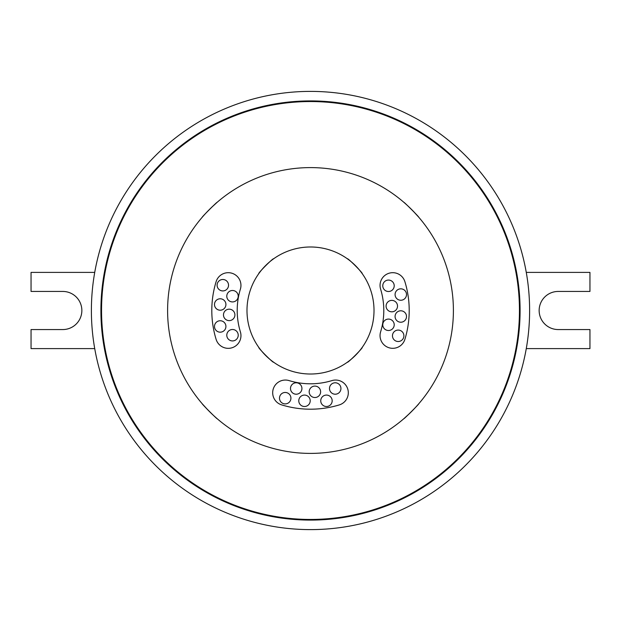 <?xml version="1.0" encoding="UTF-8"?>
<svg xmlns="http://www.w3.org/2000/svg" width="621" height="621" viewBox="0 0 621 621"><rect width="100%" height="100%" fill="white"/><g stroke="black" fill="none" stroke-linecap="round" stroke-linejoin="round"><path stroke-width="0.93" d="M519.451 310.5A208.951 208.951 0 0 0 310.5 101.549A208.951 208.951 0 0 0 101.549 310.5A208.951 208.951 0 0 0 310.5 519.451A208.951 208.951 0 0 0 519.451 310.5M100.912 310.5A209.588 209.588 0 0 0 310.5 520.087A209.588 209.588 0 0 0 520.087 310.5A209.588 209.588 0 0 0 310.5 100.912A209.588 209.588 0 0 0 100.912 310.5M409.961 413.112L403.867 418.686C403.697 419.439 419.431 403.712 418.686 403.867L418.554 404.015M347.387 362.206C347.589 363.332 363.324 347.605 362.206 347.387C363.332 347.597 347.597 363.332 347.387 362.206M207.888 409.961L202.314 403.867C201.561 403.697 217.288 419.431 217.133 418.686M258.794 347.387C257.668 347.589 273.395 363.324 273.613 362.206C273.403 363.332 257.668 347.597 258.794 347.387M211.039 207.888L217.133 202.314C217.303 201.561 201.569 217.288 202.314 217.133M273.613 258.794C273.411 257.668 257.676 273.395 258.794 273.613C257.668 273.403 273.403 257.668 273.613 258.794M413.112 211.039L418.686 217.133C419.439 217.303 403.712 201.569 403.867 202.314M362.206 273.613C363.332 273.411 347.605 257.676 347.387 258.794C347.597 257.668 363.332 273.403 362.206 273.613M94.726 348.606L31.05 348.606L31.05 329.557L62.806 329.557A19.057 19.057 0 0 0 81.856 310.5A19.057 19.057 0 0 0 62.806 291.443L31.05 291.443L31.05 272.394L94.726 272.394M238.223 335.216A5.713 5.713 0 0 0 232.502 329.495A5.713 5.713 0 0 0 226.789 335.216A5.713 5.713 0 0 0 232.502 340.929A5.713 5.713 0 0 0 238.223 335.216M394.211 285.784A5.713 5.713 0 0 0 388.498 280.071A5.713 5.713 0 0 0 382.777 285.784A5.713 5.713 0 0 0 388.498 291.505A5.713 5.713 0 0 0 394.211 285.784M394.211 324.791A5.713 5.713 0 0 0 388.498 319.078A5.713 5.713 0 0 0 382.777 324.791A5.713 5.713 0 0 0 388.498 330.504A5.713 5.713 0 0 0 394.211 324.791M403.898 335.79A5.713 5.713 0 0 0 398.185 330.077A5.713 5.713 0 0 0 392.464 335.79A5.713 5.713 0 0 0 398.185 341.511A5.713 5.713 0 0 0 403.898 335.79M406.507 316.508A5.713 5.713 0 0 0 400.793 310.795A5.713 5.713 0 0 0 395.08 316.508A5.713 5.713 0 0 0 400.793 322.221A5.713 5.713 0 0 0 406.507 316.508M397.525 306.099A5.713 5.713 0 0 0 391.812 300.385A5.713 5.713 0 0 0 386.091 306.099A5.713 5.713 0 0 0 391.812 311.82A5.713 5.713 0 0 0 397.525 306.099M406.507 294.54A5.713 5.713 0 0 0 400.793 288.827A5.713 5.713 0 0 0 395.08 294.54A5.713 5.713 0 0 0 400.793 300.254A5.713 5.713 0 0 0 406.507 294.54M340.929 388.498A5.713 5.713 0 0 0 335.216 382.777A5.713 5.713 0 0 0 329.495 388.498A5.713 5.713 0 0 0 335.216 394.211A5.713 5.713 0 0 0 340.929 388.498M301.922 388.498A5.713 5.713 0 0 0 296.209 382.777A5.713 5.713 0 0 0 290.496 388.498A5.713 5.713 0 0 0 296.209 394.211A5.713 5.713 0 0 0 301.922 388.498M238.223 296.209A5.713 5.713 0 0 0 232.502 290.496A5.713 5.713 0 0 0 226.789 296.209A5.713 5.713 0 0 0 232.502 301.922A5.713 5.713 0 0 0 238.223 296.209M290.923 398.185A5.713 5.713 0 0 0 285.21 392.464A5.713 5.713 0 0 0 279.489 398.185A5.713 5.713 0 0 0 285.21 403.898A5.713 5.713 0 0 0 290.923 398.185M228.536 285.21A5.713 5.713 0 0 0 222.815 279.489A5.713 5.713 0 0 0 217.102 285.21A5.713 5.713 0 0 0 222.815 290.923A5.713 5.713 0 0 0 228.536 285.21M310.205 400.793A5.713 5.713 0 0 0 304.492 395.08A5.713 5.713 0 0 0 298.779 400.793A5.713 5.713 0 0 0 304.492 406.507A5.713 5.713 0 0 0 310.205 400.793M225.92 304.492A5.713 5.713 0 0 0 220.207 298.779A5.713 5.713 0 0 0 214.493 304.492A5.713 5.713 0 0 0 220.207 310.205A5.713 5.713 0 0 0 225.92 304.492M320.615 391.812A5.713 5.713 0 0 0 314.901 386.091A5.713 5.713 0 0 0 309.18 391.812A5.713 5.713 0 0 0 314.901 397.525A5.713 5.713 0 0 0 320.615 391.812M234.909 314.901A5.713 5.713 0 0 0 229.188 309.18A5.713 5.713 0 0 0 223.475 314.901A5.713 5.713 0 0 0 229.188 320.615A5.713 5.713 0 0 0 234.909 314.901M332.173 400.793A5.713 5.713 0 0 0 326.46 395.08A5.713 5.713 0 0 0 320.746 400.793A5.713 5.713 0 0 0 326.46 406.507A5.713 5.713 0 0 0 332.173 400.793M225.92 326.46A5.713 5.713 0 0 0 220.207 320.746A5.713 5.713 0 0 0 214.493 326.46A5.713 5.713 0 0 0 220.207 332.173A5.713 5.713 0 0 0 225.92 326.46M240.956 335.612A12.699 12.699 0 0 0 240.397 331.901A73.294 73.294 0 0 1 240.397 289.099A12.699 12.699 0 0 0 230.127 272.829A12.699 12.699 0 0 0 216.1 281.686A98.7 98.7 0 0 0 216.1 339.314A12.699 12.699 0 0 0 240.956 335.612M409.2 310.5A98.7 98.7 0 0 0 404.9 281.686A12.699 12.699 0 0 0 389.041 273.24A12.699 12.699 0 0 0 380.603 289.099A73.294 73.294 0 0 1 380.603 331.901A12.699 12.699 0 0 0 389.041 347.76A12.699 12.699 0 0 0 404.9 339.314A98.7 98.7 0 0 0 409.2 310.5M348.311 392.751A12.699 12.699 0 0 0 331.901 380.603A73.294 73.294 0 0 1 289.099 380.603A12.699 12.699 0 0 0 273.24 389.041A12.699 12.699 0 0 0 281.686 404.9A98.7 98.7 0 0 0 339.314 404.9A12.699 12.699 0 0 0 348.311 392.751M246.987 310.5A63.513 63.513 0 0 0 310.5 374.013A63.513 63.513 0 0 0 374.013 310.5A63.513 63.513 0 0 0 310.5 246.987A63.513 63.513 0 0 0 246.987 310.5M91.388 310.5A219.112 219.112 0 0 1 310.5 91.388A219.112 219.112 0 0 1 529.612 310.5A219.112 219.112 0 0 1 310.5 529.612A219.112 219.112 0 0 1 91.388 310.5M453.4 310.5A142.9 142.9 0 0 0 310.5 167.6A142.9 142.9 0 0 0 167.6 310.5A142.9 142.9 0 0 0 310.5 453.4A142.9 142.9 0 0 0 453.4 310.5M526.274 348.606L589.95 348.606L589.95 329.557L558.194 329.557A19.057 19.057 0 0 1 539.144 310.5A19.057 19.057 0 0 1 558.194 291.443L589.95 291.443L589.95 272.394L526.274 272.394"/></g></svg>
